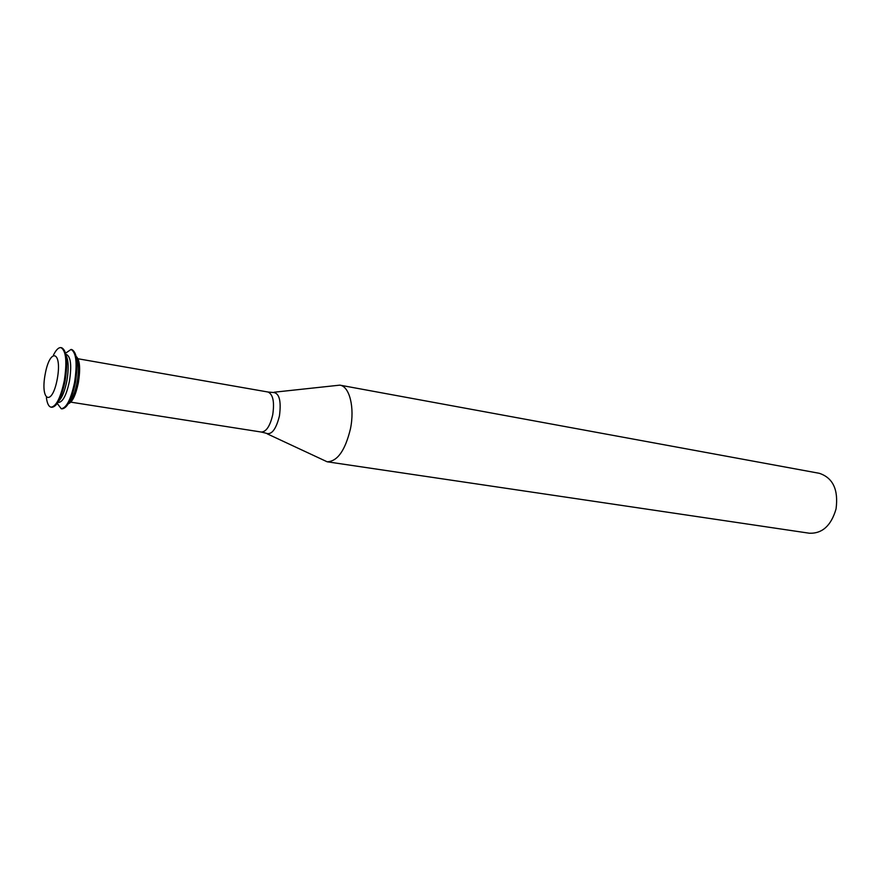 <?xml version="1.0" encoding="UTF-8"?>
<svg xmlns="http://www.w3.org/2000/svg" width="881" height="881" viewBox="0 0 881 881"><rect width="100%" height="100%" fill="white"/><g stroke="black" fill="none" stroke-linecap="round" stroke-linejoin="round"><path stroke-width="1.32" d="M57.254 379.072C52.034 407.033 40.041 401.196 45.184 374.183C50.052 347.004 62.419 351.056 57.254 379.072M53.488 355.043C56.087 349.823 58.564 347.356 60.943 347.632C66.064 350.583 67.176 361.639 64.28 380.779C60.646 397.694 56.241 406.493 51.054 407.165C48.73 406.659 47.178 403.52 46.396 397.749M60.943 347.632L61.78 347.786C66.912 350.737 68.035 361.783 65.139 380.922C61.505 397.838 57.1 406.626 51.902 407.297L51.054 407.165M66.207 355.902C68.597 360.869 68.817 369.183 66.879 380.812C64.842 390.966 62.122 397.716 58.719 401.042M65.943 354.492L66.659 354.625C70.843 357.014 71.768 365.879 69.445 381.242C66.527 394.809 62.958 401.868 58.73 402.408L58.014 402.287M65.623 353.16L71.053 349.438C76.273 352.4 77.44 363.413 74.555 382.486C70.932 399.324 66.482 408.068 61.218 408.729L57.276 403.454M71.053 349.438L71.89 349.592C77.121 352.543 78.288 363.556 75.414 382.618C71.779 399.456 67.33 408.2 62.055 408.861L61.218 408.729M76.449 357.873C78.783 362.939 79.004 371.143 77.099 382.508C75.105 392.408 72.429 399.06 69.037 402.485M76.173 356.42C79.852 359.8 80.578 368.566 78.365 382.717C75.744 395.184 72.385 402.199 68.311 403.773M274.31 392.199L339.868 385.14C349.526 386.319 354.878 407.54 350.44 428.871C345.187 450.499 337.423 461.468 327.148 461.787L267.384 433.915M339.868 385.14L819.319 473.306C832.974 477.832 838.558 489.693 836.058 508.888C831.212 525.583 822.314 533.699 809.375 533.225L327.148 461.787M78.046 358.765L267.989 392.012C273.022 394.292 274.608 401.857 272.736 414.72C270.082 426.041 266.282 431.811 261.349 432.053L70.843 402.154M267.989 392.012L272.361 392.419C279.101 392.287 281.468 400.106 279.453 415.887C275.94 429.796 271.326 435.533 265.61 433.089L261.349 432.053"/></g></svg>
